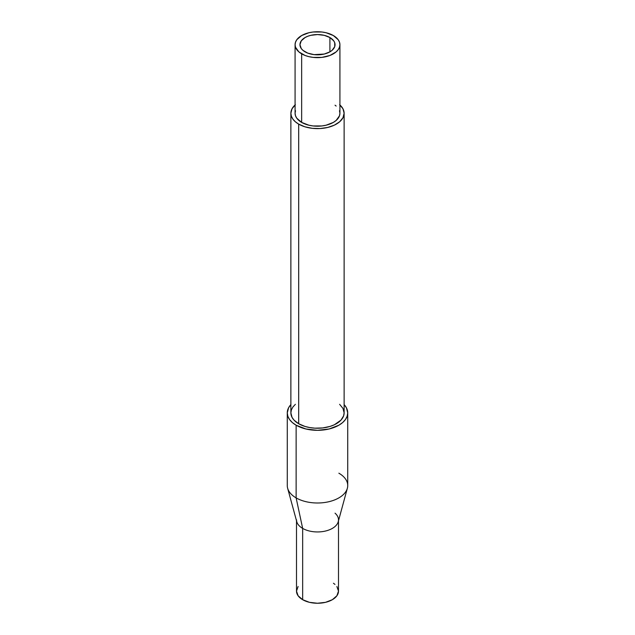 <?xml version="1.0" encoding="UTF-8"?>
<svg xmlns="http://www.w3.org/2000/svg" width="635" height="635" viewBox="0 0 635 635"><rect width="100%" height="100%" fill="white"/><g stroke="black" fill="none" stroke-linecap="round" stroke-linejoin="round"><path stroke-width="0.95" d="M295.513 110.728L295.077 113.252L295.513 115.784L296.783 118.205L301.649 122.412L301.649 53.848A22.423 12.946 180 0 1 295.077 44.696A22.423 12.946 180 0 1 308.92 32.734A22.423 12.946 180 0 1 333.351 35.544L338.217 39.743L339.487 42.172L339.923 44.696L339.487 47.22L338.217 49.649L336.145 51.887L329.954 55.459L321.874 57.388L313.126 57.388L308.92 56.65L305.046 55.459L298.855 51.887L295.513 47.22L295.077 44.696L295.513 42.172L296.783 39.743L301.649 35.544L308.92 32.734L313.126 31.996L321.874 31.996L326.08 32.734L333.351 35.544A22.423 12.946 180 0 1 339.923 44.696A22.423 12.946 180 0 1 326.08 56.65A22.423 12.946 180 0 1 301.649 53.848L301.649 122.412A22.423 12.946 0 0 0 326.08 125.214A22.423 12.946 0 0 0 339.923 113.252L339.487 110.728M339.923 104.973A26.622 15.367 180 0 1 344.122 113.252A26.622 15.367 180 0 1 327.684 127.452A26.622 15.367 180 0 1 298.68 124.119L298.68 423.736A26.622 15.367 0 0 0 327.684 427.069A26.622 15.367 0 0 0 344.122 412.869L342.971 408.408L339.63 404.328M335.05 513.175A20.995 12.121 180 0 1 338.495 519.827A20.995 12.121 180 0 1 325.533 531.027A20.995 12.121 180 0 1 302.657 528.399L296.124 497.888L296.124 425.212L296.124 497.888A30.226 17.455 0 0 0 329.065 501.666A30.226 17.455 0 0 0 347.726 485.545L347.726 412.869A30.226 17.455 180 0 1 329.065 428.99A30.226 17.455 180 0 1 296.124 425.212A30.226 17.455 180 0 1 287.274 412.869A30.226 17.455 180 0 1 290.878 404.598L288.576 407.805L287.274 412.869L287.274 485.545A30.226 17.455 0 0 0 296.124 497.888L302.657 528.399A20.995 12.121 0 0 0 323.993 531.352A20.995 12.121 0 0 0 338.241 521.708L347.361 488.259A30.226 17.455 180 0 1 326.85 502.142A30.226 17.455 180 0 1 296.124 497.888A30.226 17.455 180 0 1 287.639 488.259L296.759 521.708A20.995 12.121 0 0 0 302.657 528.399L302.657 599.702A20.995 12.121 0 0 0 325.533 602.329A20.995 12.121 0 0 0 338.495 591.129L336.891 586.494M347.726 412.869L346.424 407.805L344.122 404.598A30.226 17.455 180 0 1 347.726 412.869L347.147 416.274L345.432 419.552L342.638 422.569L338.876 425.212L329.065 428.99L317.5 430.324L305.935 428.99L296.124 425.212L292.362 422.569L289.568 419.552L287.853 416.274L287.274 412.869M338.876 473.202A30.226 17.455 180 0 1 347.361 488.259M329.906 37.529L329.906 51.856L332.089 50.324L334.716 46.672L334.716 42.72L333.716 40.815L329.906 37.529L324.215 35.33L317.5 34.56L310.785 35.33L307.753 36.266L305.094 37.529L301.284 40.815L299.95 44.696A17.55 10.136 180 0 1 310.785 35.33A17.55 10.136 180 0 1 329.906 37.529A17.55 10.136 180 0 1 335.05 44.696A17.55 10.136 180 0 1 324.215 54.054A17.55 10.136 180 0 1 305.094 51.856A17.55 10.136 180 0 1 299.95 44.696L301.284 48.57L302.911 50.324L307.753 53.118L314.079 54.634L324.215 54.054L329.906 51.856L329.906 37.529M298.109 586.494L296.505 591.129L298.109 595.765L302.657 599.702L309.467 602.329L317.5 603.25L325.533 602.329L332.343 599.702L336.891 595.765L338.495 591.129L338.495 520.771M334.955 584.398L333.454 583.255M296.505 520.771L296.505 591.129A20.995 12.121 0 0 0 302.657 599.702L302.657 528.399A20.995 12.121 180 0 1 296.505 519.827M295.37 404.328L292.91 406.987L291.394 409.869L290.878 412.869L292.029 417.33L294.021 420.116L298.68 423.736L304.951 426.426L309.777 427.577L314.889 428.165L322.691 427.942L330.049 426.426L334.383 424.751L340.979 420.116L343.606 415.869L344.122 412.869L344.122 113.252L342.971 117.713L339.63 121.793L334.383 125.135L327.684 127.452L320.111 128.548L312.309 128.326L304.951 126.809L298.68 124.119A26.622 15.367 180 0 1 290.878 113.252A26.622 15.367 180 0 1 295.077 104.973M290.878 113.252L290.878 412.869A26.622 15.367 0 0 0 298.68 423.736L298.68 124.119L295.37 121.793L292.91 119.134L291.394 116.253L290.878 113.252L292.029 108.791L295.37 104.719M339.63 104.719L342.971 108.791L344.122 113.252M295.077 44.696L295.077 113.252A22.423 12.946 0 0 0 301.649 122.412L308.92 125.214L313.126 125.952L321.874 125.952L326.08 125.214L333.351 122.412L336.145 120.444L339.487 115.784L339.923 113.252L339.923 44.696M336.145 106.061L335.05 105.204"/></g></svg>
